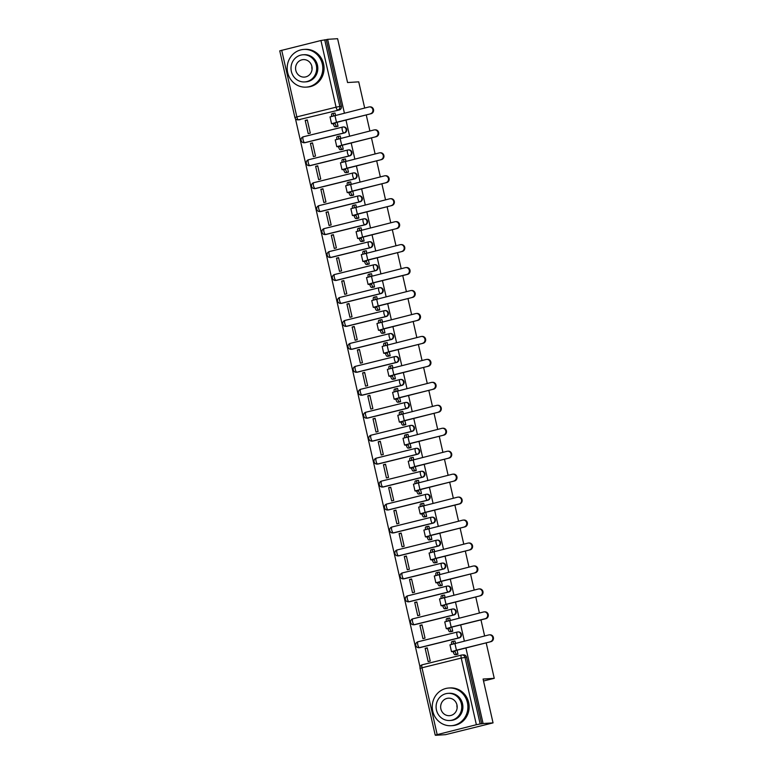<?xml version="1.0" encoding="UTF-8"?>
<svg xmlns="http://www.w3.org/2000/svg" width="774" height="774" viewBox="0 0 774 774"><rect width="100%" height="100%" fill="white"/><g stroke="black" fill="none" stroke-linecap="round" stroke-linejoin="round"><path stroke-width="1.16" d="M305.275 142.629L344.507 132.915A3.019 2.854 -93.6 0 0 343.646 126.955L343.095 126.984A3.019 2.854 86.4 0 1 343.956 132.944L304.724 142.668A3.019 2.854 86.4 0 1 304.25 142.735L304.801 142.706A3.019 2.854 -93.6 0 0 305.275 142.629L304.724 142.668A3.019 0.987 76.1 0 1 303.06 139.784A3.019 0.987 76.1 0 1 303.331 136.785A3.019 3.019 0 0 0 301.067 140.181A3.019 3.019 0 0 0 304.25 142.735M310.49 165.578L349.722 155.864A3.019 2.854 -93.6 0 0 348.861 149.904L348.31 149.943A3.019 2.854 86.4 0 1 349.171 155.903L309.939 165.617A3.019 2.854 86.4 0 1 309.465 165.694L310.016 165.655A3.019 2.854 -93.6 0 0 310.49 165.578L309.939 165.617A3.019 0.987 76.1 0 1 308.275 162.733A3.019 0.987 76.1 0 1 308.545 159.744A3.019 3.019 0 0 0 306.281 163.14A3.019 3.019 0 0 0 309.465 165.694M315.705 188.537L354.937 178.813A3.019 2.854 -93.6 0 0 354.076 172.863L353.524 172.892A3.019 2.854 86.4 0 1 354.386 178.852L315.153 188.566A3.019 2.854 86.4 0 1 314.679 188.643L315.231 188.614A3.019 2.854 -93.6 0 0 315.705 188.537L315.153 188.566A3.019 0.987 76.1 0 1 313.489 185.692A3.019 0.987 76.1 0 1 313.76 182.693A3.019 3.019 0 0 0 311.496 186.089A3.019 3.019 0 0 0 314.679 188.643M320.92 211.486L360.152 201.772A3.019 2.854 -93.6 0 0 359.291 195.812L358.739 195.851A3.019 2.854 86.4 0 1 359.6 201.811L320.368 211.525A3.019 2.854 86.4 0 1 319.894 211.602L320.446 211.563A3.019 2.854 -93.6 0 0 320.92 211.486L320.368 211.525A3.019 0.987 76.1 0 1 318.704 208.641A3.019 0.987 76.1 0 1 318.975 205.652A3.019 3.019 0 0 0 316.711 209.038A3.019 3.019 0 0 0 319.894 211.602M326.135 234.445L365.367 224.721A3.019 2.854 -93.6 0 0 364.506 218.761L363.954 218.8A3.019 2.854 86.4 0 1 364.815 224.76L325.583 234.474A3.019 2.854 86.4 0 1 325.109 234.551L325.661 234.512A3.019 2.854 -93.6 0 0 326.135 234.445L325.583 234.474A3.019 0.987 76.1 0 1 323.919 231.6A3.019 0.987 76.1 0 1 324.19 228.601A3.019 3.019 0 0 0 321.926 231.997A3.019 3.019 0 0 0 325.109 234.551M331.349 257.394L370.582 247.68A3.019 2.854 -93.6 0 0 369.72 241.72L369.169 241.749A3.019 2.854 86.4 0 1 370.03 247.709L330.798 257.432A3.019 2.854 86.4 0 1 330.324 257.5L330.875 257.471A3.019 2.854 -93.6 0 0 331.349 257.394L330.798 257.432A3.019 0.987 76.1 0 1 329.134 254.549A3.019 0.987 76.1 0 1 329.405 251.55A3.019 3.019 0 0 0 327.141 254.946A3.019 3.019 0 0 0 330.324 257.5M336.564 280.352L375.796 270.629A3.019 2.854 -93.6 0 0 374.935 264.669L374.384 264.708A3.019 2.854 86.4 0 1 375.245 270.668L336.013 280.382A3.019 2.854 86.4 0 1 335.539 280.459L336.09 280.42A3.019 2.854 -93.6 0 0 336.564 280.352L336.013 280.382A3.019 0.987 76.1 0 1 334.349 277.508A3.019 0.987 76.1 0 1 334.62 274.509A3.019 3.019 0 0 0 332.356 277.905A3.019 3.019 0 0 0 335.539 280.459M341.779 303.302L381.011 293.588A3.019 2.854 -93.6 0 0 380.15 287.628L379.599 287.657A3.019 2.854 86.4 0 1 380.46 293.617L341.228 303.34A3.019 2.854 86.4 0 1 340.753 303.408L341.305 303.379A3.019 2.854 -93.6 0 0 341.779 303.302L341.228 303.34A3.019 0.987 76.1 0 1 339.563 300.457A3.019 0.987 76.1 0 1 339.834 297.458A3.019 3.019 0 0 0 337.57 300.854A3.019 3.019 0 0 0 340.753 303.408M346.994 326.26L386.226 316.537A3.019 2.854 -93.6 0 0 385.365 310.577L384.813 310.616A3.019 2.854 86.4 0 1 385.675 316.576L346.442 326.289A3.019 2.854 86.4 0 1 345.968 326.367L346.52 326.328A3.019 2.854 -93.6 0 0 346.994 326.26L346.442 326.289A3.019 0.987 76.1 0 1 344.778 323.416A3.019 0.987 76.1 0 1 345.049 320.417A3.019 3.019 0 0 0 342.785 323.813A3.019 3.019 0 0 0 345.968 326.367M352.209 349.209L391.441 339.496A3.019 2.854 -93.6 0 0 390.58 333.536L390.028 333.565A3.019 2.854 86.4 0 1 390.889 339.525L351.657 349.248A3.019 2.854 86.4 0 1 351.183 349.316L351.735 349.287A3.019 2.854 -93.6 0 0 352.209 349.209L351.657 349.248A3.019 0.987 76.1 0 1 349.993 346.365A3.019 0.987 76.1 0 1 350.264 343.366A3.019 3.019 0 0 0 348 346.762A3.019 3.019 0 0 0 351.183 349.316M357.424 372.168L396.656 362.445A3.019 2.854 -93.6 0 0 395.795 356.485L395.243 356.524A3.019 2.854 86.4 0 1 396.104 362.484L356.872 372.197A3.019 2.854 86.4 0 1 356.398 372.275L356.949 372.236A3.019 2.854 -93.6 0 0 357.424 372.168L356.872 372.197A3.019 0.987 76.1 0 1 355.208 369.324A3.019 0.987 76.1 0 1 355.479 366.325A3.019 3.019 0 0 0 353.215 369.72A3.019 3.019 0 0 0 356.398 372.275M362.638 395.117L401.87 385.404A3.019 2.854 -93.6 0 0 401.009 379.444L400.458 379.473A3.019 2.854 86.4 0 1 401.319 385.433L362.087 395.156A3.019 2.854 86.4 0 1 361.613 395.224L362.164 395.195A3.019 2.854 -93.6 0 0 362.638 395.117L362.087 395.156A3.019 0.987 76.1 0 1 360.423 392.273A3.019 0.987 76.1 0 1 360.694 389.274A3.019 3.019 0 0 0 358.43 392.67A3.019 3.019 0 0 0 361.613 395.224M367.853 418.066L407.085 408.353A3.019 2.854 -93.6 0 0 406.224 402.393L405.673 402.432A3.019 2.854 86.4 0 1 406.534 408.391L367.302 418.105A3.019 2.854 86.4 0 1 366.828 418.183L367.379 418.144A3.019 2.854 -93.6 0 0 367.853 418.066L367.302 418.105A3.019 0.987 76.1 0 1 365.638 415.222A3.019 0.987 76.1 0 1 365.909 412.232A3.019 3.019 0 0 0 366.828 418.183M373.068 441.025L412.3 431.302A3.019 2.854 -93.6 0 0 411.439 425.352L410.888 425.381A3.019 2.854 86.4 0 1 411.749 431.341L372.517 441.054A3.019 2.854 86.4 0 1 372.042 441.132L372.594 441.103A3.019 2.854 -93.6 0 0 373.068 441.025L372.517 441.054A3.019 0.987 76.1 0 1 370.852 438.181A3.019 0.987 76.1 0 1 371.123 435.182A3.019 3.019 0 0 0 372.042 441.132M378.283 463.974L417.515 454.261A3.019 2.854 -93.6 0 0 416.654 448.301L416.102 448.339A3.019 2.854 86.4 0 1 416.963 454.299L377.731 464.013A3.019 2.854 86.4 0 1 377.257 464.09L377.809 464.052A3.019 2.854 -93.6 0 0 378.283 463.974L377.731 464.013A3.019 0.987 76.1 0 1 376.067 461.13A3.019 0.987 76.1 0 1 376.338 458.14A3.019 3.019 0 0 0 377.257 464.09M383.498 486.933L422.73 477.21A3.019 2.854 -93.6 0 0 421.869 471.25L421.317 471.289A3.019 2.854 86.4 0 1 422.178 477.248L382.946 486.962A3.019 2.854 86.4 0 1 382.472 487.039L383.024 487.001A3.019 2.854 -93.6 0 0 383.498 486.933L382.946 486.962A3.019 0.987 76.1 0 1 381.282 484.089A3.019 0.987 76.1 0 1 381.553 481.089A3.019 3.019 0 0 0 382.472 487.039M388.712 509.882L427.945 500.168A3.019 2.854 -93.6 0 0 427.084 494.209L426.532 494.238A3.019 2.854 86.4 0 1 427.393 500.197L388.161 509.921A3.019 2.854 86.4 0 1 387.687 509.989L388.238 509.96A3.019 2.854 -93.6 0 0 388.712 509.882L388.161 509.921A3.019 0.987 76.1 0 1 386.497 507.038A3.019 0.987 76.1 0 1 386.768 504.038A3.019 3.019 0 0 0 387.687 509.989M393.927 532.841L433.159 523.118A3.019 2.854 -93.6 0 0 432.298 517.158L431.747 517.196A3.019 2.854 86.4 0 1 432.608 523.156L393.376 532.87A3.019 2.854 86.4 0 1 392.902 532.947L393.453 532.909A3.019 2.854 -93.6 0 0 393.927 532.841L393.376 532.87A3.019 0.987 76.1 0 1 391.712 529.996A3.019 0.987 76.1 0 1 391.983 526.997A3.019 3.019 0 0 0 392.902 532.947M399.142 555.79L438.374 546.076A3.019 2.854 -93.6 0 0 437.513 540.117L436.962 540.146A3.019 2.854 86.4 0 1 437.823 546.105L398.591 555.829A3.019 2.854 86.4 0 1 398.117 555.896L398.668 555.867A3.019 2.854 -93.6 0 0 399.142 555.79L398.591 555.829A3.019 0.987 76.1 0 1 396.927 552.946A3.019 0.987 76.1 0 1 397.197 549.946A3.019 3.019 0 0 0 398.117 555.896M404.357 578.749L443.589 569.025A3.019 2.854 -93.6 0 0 442.728 563.066L442.177 563.104A3.019 2.854 86.4 0 1 443.038 569.064L403.805 578.778A3.019 2.854 86.4 0 1 403.331 578.855L403.883 578.817A3.019 2.854 -93.6 0 0 404.357 578.749L403.805 578.778A3.019 0.987 76.1 0 1 402.141 575.904A3.019 0.987 76.1 0 1 402.412 572.905A3.019 3.019 0 0 0 403.331 578.855M409.572 601.698L448.804 591.984A3.019 2.854 -93.6 0 0 447.943 586.024L447.391 586.053A3.019 2.854 86.4 0 1 448.252 592.013L409.02 601.737A3.019 2.854 86.4 0 1 408.546 601.804L409.098 601.775A3.019 2.854 -93.6 0 0 409.572 601.698L409.02 601.737A3.019 0.987 76.1 0 1 407.356 598.853A3.019 0.987 76.1 0 1 407.627 595.854A3.019 3.019 0 0 0 408.546 601.804M414.787 624.657L454.019 614.933A3.019 2.854 -93.6 0 0 453.158 608.974L452.606 609.012A3.019 2.854 86.4 0 1 453.467 614.972L414.235 624.686A3.019 2.854 86.4 0 1 413.761 624.763L414.313 624.724A3.019 2.854 -93.6 0 0 414.787 624.657L414.235 624.686A3.019 0.987 76.1 0 1 412.571 621.812A3.019 0.987 76.1 0 1 412.842 618.813A3.019 3.019 0 0 0 413.761 624.763M420.001 647.606L459.234 637.892A3.019 2.854 -93.6 0 0 458.372 631.932L457.821 631.961A3.019 2.854 86.4 0 1 458.682 637.921L419.45 647.644A3.019 2.854 86.4 0 1 418.976 647.712L419.527 647.683A3.019 2.854 -93.6 0 0 420.001 647.606L419.45 647.644A3.019 0.987 76.1 0 1 417.786 644.761A3.019 0.987 76.1 0 1 418.057 641.762A3.019 3.019 0 0 0 418.976 647.712M295.436 118.664L420.04 667.101M435.481 735.048L476.368 724.716L461.227 658.064L421.994 667.778L437.146 734.429M486.188 642.836L494.247 678.334L483.082 679.04L493.048 722.887L445.505 734.671L435.539 735.3M281.697 50.242L296.839 116.893L294.894 117.503L279.753 50.842L320.929 40.519L326.251 39.677L341.392 106.328A3.019 2.854 86.4 0 1 339.293 109.956L298.512 119.776A3.019 2.854 86.4 0 1 298.029 119.844L299.586 119.747A3.019 2.854 -93.6 0 0 300.06 119.68M364.68 108.021L358.73 81.841L347.565 82.547L337.599 38.7L327.634 39.329L344.382 113.052M493.048 722.887L483.082 723.526L465.89 647.867M464.332 640.978L460.675 624.908M459.117 618.029L455.46 601.959M453.903 595.071L450.245 579M448.688 572.121L445.031 556.051M443.473 549.163L439.816 533.092M438.258 526.214L434.601 510.143M433.043 503.255L429.386 487.185M427.829 480.306L424.171 464.236M422.614 457.357L418.957 441.277M417.399 434.398L413.742 418.328M412.184 411.449L408.527 395.379M406.96 388.49L403.312 372.42M401.745 365.541L398.097 349.471M396.53 342.582L392.882 326.512M391.315 319.633L387.668 303.563M386.1 296.674L382.453 280.604M380.885 273.725L377.238 257.655M375.671 250.766L372.023 234.696M370.456 227.817L366.808 211.747M365.241 204.868L361.593 188.788M360.026 181.909L356.379 165.839M354.811 158.96L351.164 142.89M349.596 136.001L345.949 119.931M366.237 114.9L369.895 130.98M371.452 137.859L375.109 153.929M376.667 160.808L380.324 176.888M381.882 183.767L385.539 199.837M387.097 206.716L390.754 222.786M392.312 229.675L395.969 245.745M397.526 252.624L401.184 268.694M402.741 275.583L406.398 291.653M407.956 298.532L411.613 314.602M413.171 321.491L416.828 337.561M418.386 344.44L422.043 360.51M423.601 367.389L427.258 383.469M428.815 390.348L432.473 406.418M434.03 413.297L437.687 429.377M439.245 436.255L442.902 452.326M444.46 459.205L448.117 475.275M449.675 482.163L453.332 498.233M454.889 505.112L458.547 521.183M460.104 528.071L463.761 544.141M465.319 551.02L468.976 567.09M470.544 573.979L474.191 590.049M475.758 596.928L479.406 612.998M480.973 619.877L484.621 635.957M326.251 39.677L327.634 39.329M481.699 723.864L466.548 657.213L461.227 658.064A3.019 0.987 -103.9 0 1 461.498 655.065A3.019 0.987 -103.9 0 1 461.556 655.056A3.019 2.854 86.4 0 1 465 657.31L480.141 723.961L483.082 723.526M480.141 723.961L476.368 724.716M455.46 643.175L454.957 640.969L454.415 641.104M425.149 648.351L428.157 661.596L430.238 661.083L427.229 647.838L425.149 648.351L427.316 648.215M419.934 625.402L422.943 638.637L425.023 638.124L422.014 624.879L419.934 625.402L422.101 625.257M450.642 631.671L452.751 631.255L451.803 627.104L448.194 628.236L449.868 628.401A3.019 0.987 76.1 0 0 451.542 631.284L449.742 631.729A3.019 0.987 -103.9 0 1 448.069 628.856L446.279 628.672L451.194 627.143L485.085 618.745A3.473 3.28 -93.6 0 0 484.089 611.886A3.473 3.28 -93.6 0 0 483.547 611.973L444.74 621.899L446.279 628.672M450.245 620.226L449.742 618.01L449.201 618.145M414.719 602.443L417.728 615.688L419.808 615.175L416.799 601.93L414.719 602.443L416.886 602.307M445.427 608.722L447.536 608.306L446.588 604.155M445.031 597.267L444.528 595.061L443.986 595.196M409.504 579.494L412.513 592.729L414.593 592.216L411.584 578.971L409.504 579.494L411.671 579.349M440.213 585.763L442.322 585.347L441.373 581.197M439.816 574.318L439.313 572.112L438.771 572.238M404.289 556.535L407.298 569.78L409.378 569.267L406.369 556.022L404.289 556.535L406.456 556.4M434.998 562.814L437.107 562.398L436.159 558.248M434.601 551.369L434.098 549.153L433.556 549.288M399.074 533.586L402.083 546.821L404.163 546.309L401.155 533.073L399.074 533.586L401.242 533.45M429.783 539.855L431.892 539.439L430.944 535.289M429.386 528.41L428.883 526.204L428.341 526.339M393.86 510.627L396.868 523.872L398.949 523.359L395.94 510.114L393.86 510.627L396.027 510.492M424.568 516.906L426.677 516.49L425.729 512.34L422.12 513.472L423.794 513.636A3.019 0.987 76.1 0 0 425.468 516.519L423.668 516.964A3.019 0.987 -103.9 0 1 421.994 514.081L420.205 513.907L425.12 512.369L459.011 503.98A3.473 3.28 -93.6 0 0 458.014 497.121A3.473 3.28 -93.6 0 0 457.473 497.208L418.666 507.134L420.205 513.907M424.171 505.461L423.668 503.245L423.126 503.381M388.645 487.678L391.654 500.923L393.734 500.401L390.725 487.165L388.645 487.678L390.812 487.543M419.353 493.947L421.462 493.531L420.514 489.381M418.957 482.502L418.453 480.296L417.912 480.431M383.43 464.719L386.439 477.964L388.519 477.452L385.51 464.207L383.43 464.719L385.597 464.584M414.138 470.998L416.248 470.582L415.299 466.432M413.742 459.553L413.239 457.337L412.697 457.473M378.215 441.77L381.224 455.015L383.304 454.493L380.295 441.257L378.215 441.77L380.382 441.635M408.924 448.049L411.033 447.633L410.085 443.483M408.527 436.594L408.024 434.388L407.482 434.524M373 418.811L376.009 432.056L378.089 431.544L375.08 418.299L373 418.811L375.167 418.676M403.709 425.09L405.818 424.674L404.87 420.524M403.312 413.645L402.809 411.429L402.267 411.565M367.785 395.862L370.794 409.107L372.875 408.585L369.866 395.35L367.785 395.862L369.953 395.727M398.494 402.141L400.603 401.725L399.655 397.575M398.097 390.686L397.594 388.48L397.052 388.616M362.571 372.913L365.58 386.149L367.66 385.636L364.651 372.391L362.571 372.913L364.738 372.768M393.279 379.183L395.388 378.767L394.44 374.616M392.882 367.737L392.379 365.522L391.838 365.657M357.356 349.954L360.365 363.2L362.445 362.687L359.436 349.442L357.356 349.954L359.523 349.819M388.064 356.233L390.173 355.817L389.225 351.667M387.668 344.778L387.164 342.572L386.613 342.708M352.141 327.005L355.15 340.241L357.23 339.728L354.221 326.483L352.141 327.005L354.308 326.86M382.849 333.275L384.959 332.859L384.01 328.708M382.453 321.829L381.95 319.623L381.398 319.749M346.926 304.047L349.935 317.292L352.015 316.779L349.006 303.534L346.926 304.047L349.093 303.911M377.635 310.326L379.744 309.91L378.796 305.759M377.238 298.88L376.735 296.665L376.183 296.8M341.711 281.097L344.72 294.333L346.8 293.82L343.791 280.585L341.711 281.097L343.879 280.962M372.42 287.367L374.529 286.951L373.581 282.8L369.972 283.932L371.646 284.106A3.019 0.987 76.1 0 0 373.32 286.98L371.52 287.425A3.019 0.987 -103.9 0 1 369.846 284.551L368.056 284.368L372.962 282.839L406.853 274.441A3.473 3.28 -93.6 0 0 405.866 267.591A3.473 3.28 -93.6 0 0 405.315 267.669L366.518 277.595L368.056 284.368M372.023 275.921L371.52 273.715L370.969 273.851M336.497 258.139L339.505 271.384L341.586 270.871L338.577 257.626L336.497 258.139L338.664 258.003M367.205 264.418L369.314 264.002L368.366 259.851M366.808 252.972L366.305 250.757L365.754 250.892M331.282 235.19L334.291 248.435L336.371 247.912L333.362 234.677L331.282 235.19L333.449 235.054M361.99 241.459L364.099 241.043L363.151 236.892M361.584 230.013L361.09 227.808L360.539 227.943M326.067 212.231L329.076 225.476L331.156 224.963L328.147 211.718L326.067 212.231L328.234 212.095M356.775 218.51L358.884 218.094L357.936 213.943M356.369 207.064L355.876 204.849L355.324 204.984M320.852 189.282L323.861 202.527L325.941 202.004L322.932 188.769L320.852 189.282L323.019 189.146M351.56 195.561L353.67 195.145L352.721 190.994M351.154 184.106L350.661 181.9L350.109 182.035M315.637 166.323L318.646 179.568L320.726 179.055L317.717 165.81L315.637 166.323L317.804 166.187M346.346 172.602L348.455 172.186L347.507 168.035M345.939 161.156L345.446 158.941L344.894 159.076M310.422 143.374L313.431 156.619L315.511 156.096L312.502 142.861L310.422 143.374L312.59 143.238M341.131 149.653L343.24 149.237L342.292 145.086M340.724 138.198L340.231 135.992L339.68 136.127M305.208 120.425L308.216 133.66L310.297 133.147L307.288 119.902L305.208 120.425L307.375 120.28M335.916 126.694L338.025 126.278L337.077 122.128M483.527 680.994L494.247 678.334M455.857 654.63L457.966 654.214L457.018 650.063M335.51 115.249L335.016 113.033L334.465 113.168M466.548 657.213A3.019 2.854 -93.6 0 0 463.587 654.881L462.039 654.978A3.019 3.019 0 0 0 461.498 655.065L422.275 664.779A3.019 0.987 -103.9 0 1 422.333 664.769L461.449 655.085M490.3 641.694A3.473 3.28 -93.6 0 0 489.303 634.844A3.473 3.28 -93.6 0 0 488.762 634.932L449.955 644.858L451.494 651.621L490.948 641.656L457.057 650.054L453.409 651.186L455.083 651.36A3.019 0.987 76.1 0 0 456.757 654.233L454.957 654.688A3.019 0.987 -103.9 0 1 453.283 651.805L451.494 651.621M489.303 634.844L489.961 634.806A3.473 3.28 86.4 0 1 490.948 641.656M455.035 651.137L453.235 651.582M456.428 654.591L454.957 654.688M451.571 644.21A3.019 0.987 -103.9 0 1 451.919 641.598A3.019 0.987 -103.9 0 1 451.977 641.588L453.67 641.172M454.977 641.066L453.777 641.143A3.019 0.987 76.1 0 0 453.719 641.153A3.019 0.987 76.1 0 0 453.361 643.707M457.956 654.165L456.757 654.233M484.089 611.886L484.747 611.847A3.473 3.28 86.4 0 1 485.733 618.707L451.842 627.095M449.82 628.188L448.02 628.633M451.213 631.642L449.742 631.729M446.356 621.261A3.019 0.987 -103.9 0 1 446.704 618.649A3.019 0.987 -103.9 0 1 446.762 618.639L448.456 618.213M449.762 618.116L448.562 618.194A3.019 0.987 76.1 0 0 448.504 618.194A3.019 0.987 76.1 0 0 448.146 620.758M452.742 631.207L451.542 631.284M479.87 595.786A3.473 3.28 -93.6 0 0 478.874 588.937A3.473 3.28 -93.6 0 0 478.332 589.024L439.526 598.95L441.064 605.713L480.519 595.748L446.627 604.146L442.98 605.278L444.653 605.452A3.019 0.987 76.1 0 0 446.327 608.335L444.528 608.78A3.019 0.987 -103.9 0 1 442.854 605.897L441.064 605.713M478.874 588.937L479.532 588.898A3.473 3.28 86.4 0 1 480.519 595.748M444.605 605.229L442.805 605.674M445.998 608.683L444.528 608.78M441.141 598.302A3.019 0.987 -103.9 0 1 441.49 595.69A3.019 0.987 -103.9 0 1 441.548 595.68L443.241 595.264M444.547 595.158L443.347 595.235A3.019 0.987 76.1 0 0 443.289 595.245A3.019 0.987 76.1 0 0 442.931 597.799M447.527 608.258L446.327 608.335M467.399 702.569A18.895 17.821 -93.6 0 0 448.881 688.009A18.895 17.821 -93.6 0 0 432.743 711.151A18.895 17.821 -93.6 0 0 451.261 725.712A18.895 17.821 -93.6 0 0 467.399 702.569M451.261 725.712L452.519 725.635A18.895 17.821 -93.6 0 0 468.647 702.492A18.895 17.821 -93.6 0 0 450.129 687.931L448.881 688.009M448.059 693.359L449.21 693.291A13.603 12.829 86.4 0 1 462.542 703.769A13.603 12.829 86.4 0 1 450.932 720.439L449.781 720.507A13.603 12.829 -93.6 0 0 461.391 703.847A13.603 12.829 -93.6 0 0 448.059 693.359A13.603 12.829 -93.6 0 0 436.449 710.029A13.603 12.829 -93.6 0 0 449.781 720.507M440.88 708.926A8.766 8.272 -93.6 0 0 449.471 715.679A8.766 8.272 -93.6 0 0 456.96 704.94A8.766 8.272 -93.6 0 0 448.369 698.187A8.766 8.272 -93.6 0 0 440.88 708.926M457.153 707.871A8.766 8.272 86.4 0 1 456.96 704.959M322.313 63.99A18.895 17.821 -93.6 0 0 303.795 49.43A18.895 17.821 -93.6 0 0 287.667 72.572A18.895 17.821 -93.6 0 0 306.185 87.133A18.895 17.821 -93.6 0 0 322.313 63.99M306.185 87.133L307.433 87.056A18.895 17.821 -93.6 0 0 323.571 63.913A18.895 17.821 -93.6 0 0 305.053 49.352L303.795 49.43M302.982 54.78L304.134 54.712A13.603 12.829 86.4 0 1 317.466 65.19A13.603 12.829 86.4 0 1 305.846 81.86L304.695 81.928A13.603 12.829 -93.6 0 0 316.314 65.268A13.603 12.829 -93.6 0 0 302.982 54.78A13.603 12.829 -93.6 0 0 291.363 71.45A13.603 12.829 -93.6 0 0 304.695 81.928M295.803 70.347A8.766 8.272 -93.6 0 0 304.395 77.1A8.766 8.272 -93.6 0 0 311.874 66.361A8.766 8.272 -93.6 0 0 303.282 59.608A8.766 8.272 -93.6 0 0 295.803 70.347M312.067 69.302A8.766 8.272 86.4 0 1 311.883 66.38M474.656 572.837A3.473 3.28 -93.6 0 0 473.659 565.988A3.473 3.28 -93.6 0 0 473.117 566.065L434.311 575.991L435.849 582.764L475.304 572.799L441.412 581.187L437.765 582.329L439.438 582.503A3.019 0.987 76.1 0 0 441.112 585.376L439.313 585.821A3.019 0.987 -103.9 0 1 437.639 582.948L435.849 582.764M473.659 565.988L474.317 565.939A3.473 3.28 86.4 0 1 475.304 572.799M439.39 582.28L437.591 582.725M440.783 585.734L439.313 585.821M435.926 575.353A3.019 0.987 -103.9 0 1 436.275 572.741A3.019 0.987 -103.9 0 1 436.333 572.731L438.026 572.315M439.332 572.209L438.132 572.286A3.019 0.987 76.1 0 0 438.074 572.296A3.019 0.987 76.1 0 0 437.716 574.85M442.312 585.299L441.112 585.376M469.441 549.879A3.473 3.28 -93.6 0 0 468.444 543.029A3.473 3.28 -93.6 0 0 467.902 543.116L429.096 553.042L430.634 559.805L470.089 549.84L436.197 558.238L432.55 559.37L434.224 559.544A3.019 0.987 76.1 0 0 435.897 562.427L434.098 562.872A3.019 0.987 -103.9 0 1 432.424 559.989L430.634 559.805M468.444 543.029L469.102 542.99A3.473 3.28 86.4 0 1 470.089 549.84M434.175 559.321L432.376 559.766M435.569 562.775L434.098 562.872M430.712 552.394A3.019 0.987 -103.9 0 1 431.06 549.782A3.019 0.987 -103.9 0 1 431.118 549.772L432.811 549.356M434.117 549.25L432.918 549.327A3.019 0.987 76.1 0 0 432.859 549.337A3.019 0.987 76.1 0 0 432.502 551.891M437.097 562.35L435.897 562.427M464.226 526.93A3.473 3.28 -93.6 0 0 463.229 520.08A3.473 3.28 -93.6 0 0 462.688 520.157L423.881 530.084L425.419 536.856L464.874 526.891L430.983 535.279L427.335 536.421L429.009 536.595A3.019 0.987 76.1 0 0 430.683 539.468L428.883 539.913A3.019 0.987 -103.9 0 1 427.209 537.04L425.419 536.856M463.229 520.08L463.887 520.031A3.473 3.28 86.4 0 1 464.874 526.891M428.96 536.372L427.161 536.817M430.354 539.826L428.883 539.913M425.497 529.445A3.019 0.987 -103.9 0 1 425.845 526.833A3.019 0.987 -103.9 0 1 425.903 526.823L427.596 526.407M428.902 526.301L427.703 526.378A3.019 0.987 76.1 0 0 427.645 526.388A3.019 0.987 76.1 0 0 427.287 528.942M431.882 539.391L430.683 539.468M458.014 497.121L458.672 497.082A3.473 3.28 86.4 0 1 459.659 503.932L425.768 512.33M423.746 513.414L421.946 513.859M425.139 516.868L423.668 516.964M420.282 506.486A3.019 0.987 -103.9 0 1 420.63 503.874A3.019 0.987 -103.9 0 1 420.688 503.864L422.381 503.448M423.688 503.342L422.488 503.419A3.019 0.987 76.1 0 0 422.43 503.429A3.019 0.987 76.1 0 0 422.072 505.993M426.668 516.442L425.468 516.519M453.787 481.022A3.473 3.28 -93.6 0 0 452.8 474.172A3.473 3.28 -93.6 0 0 452.258 474.249L413.451 484.176L414.99 490.948L454.444 480.983L420.553 489.381L416.905 490.513L418.579 490.687A3.019 0.987 76.1 0 0 420.253 493.56L418.453 494.006A3.019 0.987 -103.9 0 1 416.78 491.132L414.99 490.948M452.8 474.172L453.458 474.123A3.473 3.28 86.4 0 1 454.444 480.983M418.531 490.464L416.731 490.909M419.924 493.918L418.453 494.006M415.067 483.537A3.019 0.987 -103.9 0 1 415.415 480.925A3.019 0.987 -103.9 0 1 415.474 480.915L417.167 480.499M418.473 480.393L417.273 480.47A3.019 0.987 76.1 0 0 417.215 480.48A3.019 0.987 76.1 0 0 416.857 483.034M421.453 493.483L420.253 493.56M448.572 458.073A3.473 3.28 -93.6 0 0 447.585 451.213A3.473 3.28 -93.6 0 0 447.043 451.3L408.237 461.227L409.775 467.999L449.23 458.024L415.338 466.422L411.691 467.564L413.364 467.728A3.019 0.987 76.1 0 0 415.038 470.611L413.239 471.056A3.019 0.987 -103.9 0 1 411.565 468.173L409.775 467.999M447.585 451.213L448.243 451.174A3.473 3.28 86.4 0 1 449.23 458.024M413.316 467.506L411.516 467.96M414.709 470.96L413.239 471.056M409.852 460.578A3.019 0.987 -103.9 0 1 410.201 457.966A3.019 0.987 -103.9 0 1 410.259 457.956L411.952 457.54M413.258 457.434L412.058 457.511A3.019 0.987 76.1 0 0 412 457.521A3.019 0.987 76.1 0 0 411.642 460.085M416.238 470.534L415.038 470.611M443.357 435.114A3.473 3.28 -93.6 0 0 442.37 428.264A3.473 3.28 -93.6 0 0 441.828 428.351L403.022 438.278L404.56 445.04L444.015 435.075L410.123 443.473L406.476 444.605L408.15 444.779A3.019 0.987 76.1 0 0 409.823 447.653L408.024 448.107A3.019 0.987 -103.9 0 1 406.35 445.224L404.56 445.04M442.37 428.264L443.028 428.225A3.473 3.28 86.4 0 1 444.015 435.075M408.101 444.557L406.302 445.002M409.494 448.011L408.024 448.107M404.638 437.629A3.019 0.987 -103.9 0 1 404.986 435.017A3.019 0.987 -103.9 0 1 405.044 435.007L406.737 434.591M408.043 434.485L406.843 434.562A3.019 0.987 76.1 0 0 406.785 434.572A3.019 0.987 76.1 0 0 406.427 437.126M411.023 447.585L409.823 447.653M438.142 412.165A3.473 3.28 -93.6 0 0 437.155 405.305A3.473 3.28 -93.6 0 0 436.613 405.392L397.807 415.319L399.345 422.091L438.8 412.116L404.908 420.514L401.261 421.656L402.935 421.82A3.019 0.987 76.1 0 0 404.608 424.703L402.809 425.149A3.019 0.987 -103.9 0 1 401.135 422.265L399.345 422.091M437.155 405.305L437.813 405.266A3.473 3.28 86.4 0 1 438.8 412.116M402.886 421.607L401.087 422.053M404.28 425.052L402.809 425.149M399.423 414.68A3.019 0.987 -103.9 0 1 399.771 412.058A3.019 0.987 -103.9 0 1 399.829 412.058L401.522 411.633M402.828 411.536L401.629 411.604A3.019 0.987 76.1 0 0 401.571 411.613A3.019 0.987 76.1 0 0 401.213 414.177M405.808 424.626L404.608 424.703M432.927 389.206A3.473 3.28 -93.6 0 0 431.94 382.356A3.473 3.28 -93.6 0 0 431.399 382.443L392.592 392.37L394.13 399.132L433.585 389.167L399.694 397.565L396.046 398.697L397.72 398.871A3.019 0.987 76.1 0 0 399.394 401.745L397.594 402.199A3.019 0.987 -103.9 0 1 395.92 399.316L394.13 399.132M431.94 382.356L432.598 382.317A3.473 3.28 86.4 0 1 433.585 389.167M397.672 398.649L395.872 399.094M399.065 402.103L397.594 402.199M394.208 391.721A3.019 0.987 -103.9 0 1 394.556 389.109A3.019 0.987 -103.9 0 1 394.614 389.099L396.307 388.683M397.613 388.577L396.414 388.654A3.019 0.987 76.1 0 0 396.356 388.664A3.019 0.987 76.1 0 0 395.998 391.218M400.584 401.677L399.394 401.745M427.712 366.257A3.473 3.28 -93.6 0 0 426.726 359.397A3.473 3.28 -93.6 0 0 426.184 359.484L387.377 369.411L388.916 376.183L428.37 366.218L394.479 374.606L390.831 375.748L392.505 375.912A3.019 0.987 76.1 0 0 394.179 378.796L392.379 379.241A3.019 0.987 -103.9 0 1 390.706 376.367L388.916 376.183M426.726 359.397L427.383 359.359A3.473 3.28 86.4 0 1 428.37 366.218M392.457 375.7L390.657 376.145M393.85 379.154L392.379 379.241M388.993 368.772A3.019 0.987 -103.9 0 1 389.341 366.16A3.019 0.987 -103.9 0 1 389.399 366.15L391.093 365.725M392.399 365.628L391.199 365.705A3.019 0.987 76.1 0 0 391.141 365.705A3.019 0.987 76.1 0 0 390.783 368.269M395.369 378.718L394.179 378.796M422.498 343.298A3.473 3.28 -93.6 0 0 421.511 336.448A3.473 3.28 -93.6 0 0 420.969 336.535L382.163 346.462L383.701 353.225L423.155 343.259L389.264 351.657L385.616 352.789L387.29 352.963A3.019 0.987 76.1 0 0 388.964 355.847L387.164 356.292A3.019 0.987 -103.9 0 1 385.491 353.408L383.701 353.225M421.511 336.448L422.169 336.409A3.473 3.28 86.4 0 1 423.155 343.259M387.242 352.741L385.442 353.186M388.635 356.195L387.164 356.292M383.778 345.814A3.019 0.987 -103.9 0 1 384.127 343.201A3.019 0.987 -103.9 0 1 384.185 343.192L385.878 342.776M387.184 342.669L385.984 342.747A3.019 0.987 76.1 0 0 385.926 342.756A3.019 0.987 76.1 0 0 385.568 345.31M390.154 355.769L388.964 355.847M417.283 320.349A3.473 3.28 -93.6 0 0 416.296 313.499A3.473 3.28 -93.6 0 0 415.744 313.576L376.948 323.503L378.486 330.275L417.941 320.31L384.049 328.698L380.402 329.84L382.075 330.014A3.019 0.987 76.1 0 0 383.749 332.888L381.95 333.333A3.019 0.987 -103.9 0 1 380.276 330.459L378.486 330.275M416.296 313.499L416.954 313.451A3.473 3.28 86.4 0 1 417.941 320.31M382.027 329.792L380.228 330.237M383.42 333.246L381.95 333.333M378.563 322.864A3.019 0.987 -103.9 0 1 378.912 320.252A3.019 0.987 -103.9 0 1 378.97 320.243L380.663 319.826M381.969 319.72L380.769 319.797A3.019 0.987 76.1 0 0 380.711 319.807A3.019 0.987 76.1 0 0 380.353 322.361M384.939 332.81L383.749 332.888M412.068 297.39A3.473 3.28 -93.6 0 0 411.081 290.54A3.473 3.28 -93.6 0 0 410.53 290.627L371.733 300.554L373.271 307.317L412.726 297.351L378.834 305.749L375.187 306.881L376.861 307.055A3.019 0.987 76.1 0 0 378.534 309.939L376.735 310.384A3.019 0.987 -103.9 0 1 375.061 307.501L373.271 307.317M411.081 290.54L411.739 290.502A3.473 3.28 86.4 0 1 412.726 297.351M376.812 306.833L375.013 307.278M378.205 310.287L376.735 310.384M373.349 299.906A3.019 0.987 -103.9 0 1 373.697 297.293A3.019 0.987 -103.9 0 1 373.755 297.284L375.448 296.868M376.754 296.761L375.554 296.839A3.019 0.987 76.1 0 0 375.496 296.848A3.019 0.987 76.1 0 0 375.138 299.403M379.724 309.861L378.534 309.939M405.866 267.591L406.524 267.543A3.473 3.28 86.4 0 1 407.511 274.402L373.619 282.791M371.597 283.884L369.798 284.329M372.991 287.338L371.52 287.425M368.134 276.957A3.019 0.987 -103.9 0 1 368.482 274.344A3.019 0.987 -103.9 0 1 368.54 274.335L370.233 273.919M371.539 273.812L370.34 273.89A3.019 0.987 76.1 0 0 370.282 273.899A3.019 0.987 76.1 0 0 369.924 276.453M374.51 286.902L373.32 286.98M401.638 251.492A3.473 3.28 -93.6 0 0 400.651 244.632A3.473 3.28 -93.6 0 0 400.1 244.719L361.303 254.646L362.842 261.418L402.296 251.444L368.405 259.841L364.757 260.983L366.431 261.148A3.019 0.987 76.1 0 0 368.105 264.031L366.305 264.476A3.019 0.987 -103.9 0 1 364.631 261.593L362.842 261.418M400.651 244.632L401.309 244.594A3.473 3.28 86.4 0 1 402.296 251.444M366.383 260.925L364.583 261.37M367.776 264.379L366.305 264.476M362.919 253.998A3.019 0.987 -103.9 0 1 363.267 251.386A3.019 0.987 -103.9 0 1 363.325 251.376L365.018 250.96M366.325 250.853L365.125 250.931A3.019 0.987 76.1 0 0 365.067 250.94A3.019 0.987 76.1 0 0 364.709 253.504M369.295 263.953L368.105 264.031M396.423 228.533A3.473 3.28 -93.6 0 0 395.437 221.683A3.473 3.28 -93.6 0 0 394.885 221.761L356.088 231.687L357.627 238.46L397.081 228.494L363.19 236.892L359.542 238.024L361.216 238.198A3.019 0.987 76.1 0 0 362.89 241.072L361.09 241.517A3.019 0.987 -103.9 0 1 359.417 238.644L357.627 238.46M395.437 221.683L396.094 221.635A3.473 3.28 86.4 0 1 397.081 228.494M361.168 237.976L359.368 238.421M362.561 241.43L361.09 241.517M357.704 231.049A3.019 0.987 -103.9 0 1 358.052 228.436A3.019 0.987 -103.9 0 1 358.11 228.427L359.804 228.011M361.11 227.904L359.91 227.982A3.019 0.987 76.1 0 0 359.852 227.991A3.019 0.987 76.1 0 0 359.494 230.546M364.08 240.995L362.89 241.072M391.209 205.584A3.473 3.28 -93.6 0 0 390.222 198.725A3.473 3.28 -93.6 0 0 389.67 198.812L350.874 208.738L352.412 215.511L391.867 205.536L357.975 213.934L354.328 215.075L356.001 215.24A3.019 0.987 76.1 0 0 357.675 218.123L355.876 218.568A3.019 0.987 -103.9 0 1 354.202 215.685L352.412 215.511M390.222 198.725L390.87 198.686A3.473 3.28 86.4 0 1 391.867 205.536M355.953 215.017L354.153 215.472M357.346 218.471L355.876 218.568M352.489 208.09A3.019 0.987 -103.9 0 1 352.838 205.478A3.019 0.987 -103.9 0 1 352.896 205.468L354.589 205.052M355.895 204.946L354.695 205.023A3.019 0.987 76.1 0 0 354.637 205.033A3.019 0.987 76.1 0 0 354.279 207.596M358.865 218.045L357.675 218.123M385.994 182.625A3.473 3.28 -93.6 0 0 385.007 175.775A3.473 3.28 -93.6 0 0 384.455 175.862L345.659 185.789L347.197 192.552L386.652 182.587L352.76 190.984L349.113 192.116L350.786 192.291A3.019 0.987 76.1 0 0 352.46 195.164L350.661 195.619A3.019 0.987 -103.9 0 1 348.987 192.736L347.197 192.552M385.007 175.775L385.655 175.737A3.473 3.28 86.4 0 1 386.652 182.587M350.738 192.068L348.939 192.513M352.131 195.522L350.661 195.619M347.274 185.141A3.019 0.987 -103.9 0 1 347.623 182.529A3.019 0.987 -103.9 0 1 347.681 182.519L349.374 182.103M350.68 181.996L349.48 182.074A3.019 0.987 76.1 0 0 349.422 182.083A3.019 0.987 76.1 0 0 349.064 184.638M353.65 195.096L352.46 195.164M380.779 159.676A3.473 3.28 -93.6 0 0 379.792 152.817A3.473 3.28 -93.6 0 0 379.241 152.904L340.444 162.83L341.982 169.603L381.437 159.628L347.545 168.026L343.898 169.167L345.572 169.332A3.019 0.987 76.1 0 0 347.245 172.215L345.446 172.66A3.019 0.987 -103.9 0 1 343.772 169.777L341.982 169.603M379.792 152.817L380.44 152.778A3.473 3.28 86.4 0 1 381.437 159.628M345.523 169.119L343.724 169.564M346.916 172.563L345.446 172.66M342.06 162.192A3.019 0.987 -103.9 0 1 342.408 159.57A3.019 0.987 -103.9 0 1 342.466 159.57L344.159 159.144M345.465 159.047L344.266 159.115A3.019 0.987 76.1 0 0 344.207 159.125A3.019 0.987 76.1 0 0 343.849 161.689M348.435 172.138L347.245 172.215M375.564 136.717A3.473 3.28 -93.6 0 0 374.577 129.868A3.473 3.28 -93.6 0 0 374.026 129.955L335.229 139.881L336.767 146.644L376.222 136.679L342.331 145.077L338.683 146.209L340.357 146.383A3.019 0.987 76.1 0 0 342.031 149.256L340.231 149.711A3.019 0.987 -103.9 0 1 338.557 146.828L336.767 146.644M374.577 129.868L375.226 129.829A3.473 3.28 86.4 0 1 376.222 136.679M340.308 146.16L338.509 146.605M341.702 149.614L340.231 149.711M336.845 139.233A3.019 0.987 -103.9 0 1 337.193 136.621A3.019 0.987 -103.9 0 1 337.251 136.611L338.944 136.195M340.25 136.089L339.051 136.166A3.019 0.987 76.1 0 0 338.993 136.176A3.019 0.987 76.1 0 0 338.635 138.73M343.221 149.189L342.031 149.256M370.349 113.768A3.473 3.28 -93.6 0 0 369.362 106.909A3.473 3.28 -93.6 0 0 368.811 106.996L330.014 116.922L331.553 123.695L371.007 113.73L337.116 122.118L333.468 123.26L335.142 123.424A3.019 0.987 76.1 0 0 336.816 126.307L335.016 126.752A3.019 0.987 -103.9 0 1 333.342 123.879L331.553 123.695M369.362 106.909L370.011 106.87A3.473 3.28 86.4 0 1 371.007 113.73M335.094 123.211L333.294 123.656M336.487 126.665L335.016 126.752M331.63 116.284A3.019 0.987 -103.9 0 1 331.978 113.672A3.019 0.987 -103.9 0 1 332.036 113.662L333.729 113.236M335.036 113.139L333.836 113.217A3.019 0.987 76.1 0 0 333.778 113.217A3.019 0.987 76.1 0 0 333.42 115.781M338.006 126.23L336.816 126.307M344.507 132.915L343.956 132.944A3.019 0.987 -103.9 0 1 342.282 130.071A3.019 0.987 76.1 0 1 342.563 127.071A3.019 0.987 76.1 0 1 342.621 127.062A3.019 2.854 86.4 0 1 343.095 126.984A3.019 3.019 0 0 0 342.563 127.071L303.331 136.785A3.019 0.987 76.1 0 1 303.389 136.775L342.505 127.091M349.722 155.864L349.171 155.903A3.019 0.987 -103.9 0 1 347.497 153.02A3.019 0.987 76.1 0 1 347.778 150.021A3.019 0.987 76.1 0 1 347.836 150.011A3.019 2.854 86.4 0 1 348.31 149.943A3.019 3.019 0 0 0 347.778 150.021L308.545 159.744A3.019 0.987 76.1 0 1 308.603 159.734L347.719 150.04M354.937 178.813L354.386 178.852A3.019 0.987 -103.9 0 1 352.712 175.969A3.019 0.987 76.1 0 1 352.992 172.979A3.019 0.987 76.1 0 1 353.05 172.97A3.019 2.854 86.4 0 1 353.524 172.892A3.019 3.019 0 0 0 352.992 172.979L313.76 182.693A3.019 0.987 76.1 0 1 313.818 182.683L352.934 172.999M360.152 201.772L359.6 201.811A3.019 0.987 -103.9 0 1 357.927 198.928A3.019 0.987 76.1 0 1 358.207 195.928A3.019 0.987 76.1 0 1 358.265 195.919A3.019 2.854 86.4 0 1 358.739 195.851A3.019 3.019 0 0 0 358.207 195.928L318.975 205.652A3.019 0.987 76.1 0 1 319.033 205.642L358.149 195.948M365.367 224.721L364.815 224.76A3.019 0.987 -103.9 0 1 363.141 221.877A3.019 0.987 76.1 0 1 363.422 218.887A3.019 0.987 76.1 0 1 363.48 218.878A3.019 2.854 86.4 0 1 363.954 218.8A3.019 3.019 0 0 0 363.422 218.887L324.19 228.601A3.019 0.987 76.1 0 1 324.248 228.591L363.364 218.907M370.582 247.68L370.03 247.709A3.019 0.987 -103.9 0 1 368.356 244.836A3.019 0.987 76.1 0 1 368.637 241.836A3.019 0.987 76.1 0 1 368.695 241.827A3.019 2.854 86.4 0 1 369.169 241.749A3.019 3.019 0 0 0 368.637 241.836L329.405 251.55A3.019 0.987 76.1 0 1 329.463 251.55L368.579 241.856M375.796 270.629L375.245 270.668A3.019 0.987 -103.9 0 1 373.571 267.785A3.019 0.987 76.1 0 1 373.852 264.785A3.019 0.987 76.1 0 1 373.91 264.785A3.019 2.854 86.4 0 1 374.384 264.708A3.019 3.019 0 0 0 373.852 264.785L334.62 274.509A3.019 0.987 76.1 0 1 334.678 274.499L373.794 264.805M381.011 293.588L380.46 293.617A3.019 0.987 -103.9 0 1 378.786 290.743A3.019 0.987 76.1 0 1 379.067 287.744A3.019 0.987 76.1 0 1 379.125 287.734A3.019 2.854 86.4 0 1 379.599 287.657A3.019 3.019 0 0 0 379.067 287.744L339.834 297.458A3.019 0.987 76.1 0 1 339.892 297.448L379.008 287.764M386.226 316.537L385.675 316.576A3.019 0.987 -103.9 0 1 384.001 313.693A3.019 0.987 76.1 0 1 384.281 310.693A3.019 0.987 76.1 0 1 384.339 310.684A3.019 2.854 86.4 0 1 384.813 310.616A3.019 3.019 0 0 0 384.281 310.693L345.049 320.417A3.019 0.987 76.1 0 1 345.107 320.407L384.223 310.713M391.441 339.496L390.889 339.525A3.019 0.987 -103.9 0 1 389.216 336.651A3.019 0.987 76.1 0 1 389.496 333.652A3.019 0.987 76.1 0 1 389.554 333.642A3.019 2.854 86.4 0 1 390.028 333.565A3.019 3.019 0 0 0 389.496 333.652L350.264 343.366A3.019 0.987 76.1 0 1 350.322 343.356L389.438 333.671M396.656 362.445L396.104 362.484A3.019 0.987 -103.9 0 1 394.43 359.6A3.019 0.987 76.1 0 1 394.711 356.601A3.019 0.987 76.1 0 1 394.769 356.591A3.019 2.854 86.4 0 1 395.243 356.524A3.019 3.019 0 0 0 394.711 356.601L355.479 366.325A3.019 0.987 76.1 0 1 355.537 366.315L394.653 356.621M401.87 385.404L401.319 385.433A3.019 0.987 -103.9 0 1 399.645 382.559A3.019 0.987 76.1 0 1 399.926 379.56A3.019 0.987 76.1 0 1 399.984 379.55A3.019 2.854 86.4 0 1 400.458 379.473A3.019 3.019 0 0 0 399.926 379.56L360.694 389.274A3.019 0.987 76.1 0 1 360.752 389.264L399.868 379.579M407.085 408.353L406.534 408.391A3.019 0.987 -103.9 0 1 404.86 405.508A3.019 0.987 76.1 0 1 405.141 402.509A3.019 0.987 76.1 0 1 405.199 402.499A3.019 2.854 86.4 0 1 405.673 402.432A3.019 3.019 0 0 0 405.141 402.509L365.909 412.232A3.019 0.987 76.1 0 1 365.967 412.223L405.083 402.528M412.3 431.302L411.749 431.341A3.019 0.987 -103.9 0 1 410.075 428.457A3.019 0.987 76.1 0 1 410.355 425.468A3.019 0.987 76.1 0 1 410.413 425.458A3.019 2.854 86.4 0 1 410.888 425.381A3.019 3.019 0 0 0 410.355 425.468L371.123 435.182A3.019 0.987 76.1 0 1 371.181 435.172L410.297 425.487M417.515 454.261L416.963 454.299A3.019 0.987 -103.9 0 1 415.29 451.416A3.019 0.987 76.1 0 1 415.57 448.417A3.019 0.987 76.1 0 1 415.628 448.407A3.019 2.854 86.4 0 1 416.102 448.339A3.019 3.019 0 0 0 415.57 448.417L376.338 458.14A3.019 0.987 76.1 0 1 376.396 458.131L415.512 448.436M422.73 477.21L422.178 477.248A3.019 0.987 -103.9 0 1 420.505 474.365A3.019 0.987 76.1 0 1 420.785 471.376A3.019 0.987 76.1 0 1 420.843 471.366A3.019 2.854 86.4 0 1 421.317 471.289A3.019 3.019 0 0 0 420.785 471.376L381.553 481.089A3.019 0.987 76.1 0 1 381.611 481.08L420.727 471.395M427.945 500.168L427.393 500.197A3.019 0.987 -103.9 0 1 425.719 497.324A3.019 0.987 76.1 0 1 426 494.325A3.019 0.987 76.1 0 1 426.058 494.315A3.019 2.854 86.4 0 1 426.532 494.238A3.019 3.019 0 0 0 426 494.325L386.768 504.038A3.019 0.987 76.1 0 1 386.826 504.038L425.942 494.344M433.159 523.118L432.608 523.156A3.019 0.987 -103.9 0 1 430.934 520.273A3.019 0.987 76.1 0 1 431.215 517.274A3.019 0.987 76.1 0 1 431.273 517.274A3.019 2.854 86.4 0 1 431.747 517.196A3.019 3.019 0 0 0 431.215 517.274L391.983 526.997A3.019 0.987 76.1 0 1 392.041 526.988L431.157 517.293M438.374 546.076L437.823 546.105A3.019 0.987 -103.9 0 1 436.149 543.232A3.019 0.987 76.1 0 1 436.43 540.233A3.019 0.987 76.1 0 1 436.488 540.223A3.019 2.854 86.4 0 1 436.962 540.146A3.019 3.019 0 0 0 436.43 540.233L397.197 549.946A3.019 0.987 76.1 0 1 397.256 549.937L436.372 540.252M443.589 569.025L443.038 569.064A3.019 0.987 -103.9 0 1 441.364 566.181A3.019 0.987 76.1 0 1 441.644 563.182A3.019 0.987 76.1 0 1 441.702 563.172A3.019 2.854 86.4 0 1 442.177 563.104A3.019 3.019 0 0 0 441.644 563.182L402.412 572.905A3.019 0.987 76.1 0 1 402.47 572.895L441.586 563.201M448.804 591.984L448.252 592.013A3.019 0.987 -103.9 0 1 446.579 589.14A3.019 0.987 76.1 0 1 446.859 586.141A3.019 0.987 76.1 0 1 446.917 586.131A3.019 2.854 86.4 0 1 447.391 586.053A3.019 3.019 0 0 0 446.859 586.141L407.627 595.854A3.019 0.987 76.1 0 1 407.685 595.845L446.801 586.16M454.019 614.933L453.467 614.972A3.019 0.987 -103.9 0 1 451.793 612.089A3.019 0.987 76.1 0 1 452.074 609.09A3.019 0.987 76.1 0 1 452.132 609.08A3.019 2.854 86.4 0 1 452.606 609.012A3.019 3.019 0 0 0 452.074 609.09L412.842 618.813A3.019 0.987 76.1 0 1 412.9 618.803L452.016 609.109M459.234 637.892L458.682 637.921A3.019 0.987 -103.9 0 1 457.008 635.048A3.019 0.987 76.1 0 1 457.289 632.048A3.019 0.987 76.1 0 1 457.347 632.039A3.019 2.854 86.4 0 1 457.821 631.961A3.019 3.019 0 0 0 457.289 632.048L418.057 641.762A3.019 0.987 76.1 0 1 418.115 641.752L457.231 632.068M339.293 109.956L298.512 119.776A3.019 0.987 76.1 0 1 296.839 116.893L336.071 107.18L320.929 40.519M341.392 106.328L339.844 106.425A3.019 2.854 86.4 0 1 337.735 110.053A3.019 0.987 76.1 0 1 336.071 107.18L339.844 106.425L324.703 39.774M420.05 668.388L421.994 667.778A3.019 0.987 -103.9 0 1 422.275 664.779A3.019 3.019 0 0 0 420.05 668.388L435.191 735.039M455.083 651.36L453.283 651.805M456.408 650.092L454.87 643.32M485.733 618.707L485.085 618.745M449.868 628.401L448.069 628.856M451.194 627.143L449.655 620.371M444.653 605.452L442.854 605.897M445.979 604.184L444.44 597.422M439.438 582.503L437.639 582.948M440.764 581.235L439.226 574.463M434.224 559.544L432.424 559.989M435.549 558.277L434.011 551.514M429.009 536.595L427.209 537.04M430.334 535.327L428.796 528.555M459.659 503.932L459.011 503.98M423.794 513.636L421.994 514.081M425.12 512.369L423.581 505.606M418.579 490.687L416.78 491.132M419.905 489.42L418.366 482.647M413.364 467.728L411.565 468.173M414.68 466.461L413.152 459.698M408.15 444.779L406.35 445.224M409.465 443.512L407.937 436.739M402.935 421.82L401.135 422.265M404.251 420.553L402.722 413.79M397.72 398.871L395.92 399.316M399.036 397.604L397.507 390.831M392.505 375.912L390.706 376.367M393.821 374.655L392.292 367.882M387.29 352.963L385.491 353.408M388.606 351.696L387.077 344.933M382.075 330.014L380.276 330.459M383.391 328.747L381.863 321.974M376.861 307.055L375.061 307.501M378.176 305.788L376.638 299.025M407.511 274.402L406.853 274.441M371.646 284.106L369.846 284.551M372.962 282.839L371.423 276.066M366.431 261.148L364.631 261.593M367.747 259.88L366.208 253.117M361.216 238.198L359.417 238.644M362.532 236.931L360.994 230.159M356.001 215.24L354.202 215.685M357.317 213.972L355.779 207.209M350.786 192.291L348.987 192.736M352.102 191.023L350.564 184.251M345.572 169.332L343.772 169.777M346.887 168.064L345.349 161.302M340.357 146.383L338.557 146.828M341.673 145.115L340.134 138.343M335.142 123.424L333.342 123.879M336.458 122.166L334.919 115.394M294.894 117.503A3.019 3.019 0 0 0 298.029 119.844M453.719 641.153L451.919 641.598M448.504 618.194L446.704 618.649M443.289 595.245L441.49 595.69M438.074 572.296L436.275 572.741M432.859 549.337L431.06 549.782M427.645 526.388L425.845 526.833M422.43 503.429L420.63 503.874M417.215 480.48L415.415 480.925M412 457.521L410.201 457.966M406.785 434.572L404.986 435.017M401.571 411.613L399.771 412.058M396.356 388.664L394.556 389.109M391.141 365.705L389.341 366.16M385.926 342.756L384.127 343.201M380.711 319.807L378.912 320.252M375.496 296.848L373.697 297.293M370.282 273.899L368.482 274.344M365.067 250.94L363.267 251.386M359.852 227.991L358.052 228.436M354.637 205.033L352.838 205.478M349.422 182.083L347.623 182.529M344.207 159.125L342.408 159.57M338.993 136.176L337.193 136.621M333.778 113.217L331.978 113.672"/></g></svg>
